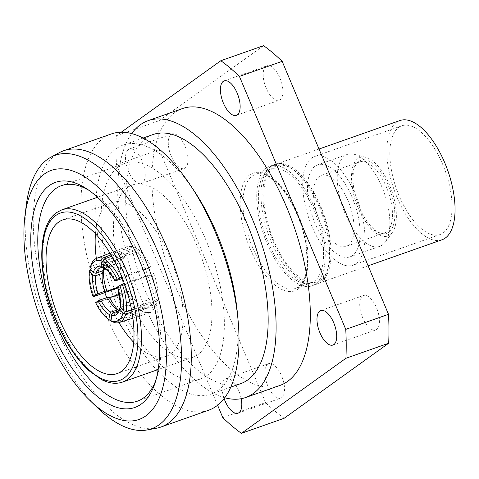 <?xml version="1.0" encoding="UTF-8"?>
<svg xmlns="http://www.w3.org/2000/svg" width="479" height="479" viewBox="0 0 479 479"><rect width="100%" height="100%" fill="white"/><g stroke="black" fill="none" stroke-linecap="round" stroke-linejoin="round"><path stroke-width="0.36" stroke-dasharray="2.4 1.8" d="M344.778 155.747A48.75 21.98 -109.4 0 0 343.916 210.682A48.75 21.98 -109.4 0 0 379.739 246.368A48.75 21.98 -109.4 0 0 382.308 245.02A48.75 21.98 -109.4 0 0 385.08 242.242A48.75 21.98 -109.4 0 0 384.278 193.085A48.75 21.98 -109.4 0 0 354.101 154.274A48.75 21.98 -109.4 0 0 347.347 154.4A48.75 21.98 -109.4 0 0 344.778 155.747M315.044 166.225A48.75 21.98 -109.4 0 0 314.176 221.154A48.75 21.98 -109.4 0 0 349.999 256.84A48.75 21.98 -109.4 0 0 352.568 255.499A48.75 21.98 -109.4 0 0 353.436 200.563A48.75 21.98 -109.4 0 0 317.607 164.878A48.75 21.98 -109.4 0 0 315.044 166.225M357.885 158.609A41.643 18.777 -109.4 0 0 358.16 208.042A41.643 18.777 -109.4 0 0 389.936 234.86A41.643 18.777 -109.4 0 0 392.307 232.483A41.643 18.777 -109.4 0 0 391.618 190.498A41.643 18.777 -109.4 0 0 365.842 157.346A41.643 18.777 -109.4 0 0 357.885 158.609M388.828 232.213A38.751 17.472 -109.4 0 0 388.571 186.205A38.751 17.472 -109.4 0 0 358.999 161.255A38.751 17.472 -109.4 0 0 356.789 163.465A38.751 17.472 -109.4 0 0 357.43 202.539A38.751 17.472 -109.4 0 0 381.422 233.387A38.751 17.472 -109.4 0 0 388.828 232.213M386.667 231.746A37.578 16.945 -109.4 0 0 387.331 189.403A37.578 16.945 -109.4 0 0 359.717 161.89A37.578 16.945 -109.4 0 0 357.735 162.932A37.578 16.945 -109.4 0 0 355.598 165.075A37.578 16.945 -109.4 0 0 356.22 202.964A37.578 16.945 -109.4 0 0 379.482 232.884A37.578 16.945 -109.4 0 0 384.685 232.782A37.578 16.945 -109.4 0 0 386.667 231.746M348.269 245.266A37.578 16.945 -109.4 0 0 348.934 202.922A37.578 16.945 -109.4 0 0 321.319 175.416A37.578 16.945 -109.4 0 0 319.343 176.452A37.578 16.945 -109.4 0 0 318.673 218.795A37.578 16.945 -109.4 0 0 346.287 246.308A37.578 16.945 -109.4 0 0 348.269 245.266M399.935 120.534A63.222 28.506 -109.4 0 0 396.606 122.283A63.222 28.506 -109.4 0 0 395.486 193.522A63.222 28.506 -109.4 0 0 441.943 239.805M272.623 165.95A63.222 28.506 -109.4 0 0 271.497 237.189A63.222 28.506 -109.4 0 0 317.96 283.472A63.222 28.506 -109.4 0 0 321.289 281.73A63.222 28.506 -109.4 0 0 322.409 210.491A63.222 28.506 -109.4 0 0 275.952 164.207A63.222 28.506 -109.4 0 0 272.623 165.95M355.987 263.636A57.642 25.986 -109.4 0 0 357.011 198.689A57.642 25.986 -109.4 0 0 314.655 156.495A57.642 25.986 -109.4 0 0 311.619 158.088A57.642 25.986 -109.4 0 0 310.596 223.028A57.642 25.986 -109.4 0 0 352.951 265.222A57.642 25.986 -109.4 0 0 355.987 263.636M443.123 232.944A57.642 25.986 -109.4 0 0 444.147 167.997A57.642 25.986 -109.4 0 0 401.791 125.803A57.642 25.986 -109.4 0 0 398.756 127.396A57.642 25.986 -109.4 0 0 397.732 192.342A57.642 25.986 -109.4 0 0 440.087 234.536A57.642 25.986 -109.4 0 0 443.123 232.944M123.816 258.199L121.151 254.852C122.097 251.355 123.6 248.858 125.654 247.362L127.318 246.457L132.899 246.416L133.635 251.146L129.037 251.236L127.606 252.014L123.816 258.199L104.278 265.749A30.47 13.831 -111.1 0 1 104.398 265.312A30.47 13.831 -111.1 0 1 108.003 259.588A30.47 13.831 -111.1 0 1 109.44 258.81A30.47 13.831 -111.1 0 1 114.098 258.696L110.715 265.031L103.961 267.635A25.393 11.526 -111.1 0 0 100.297 267.791L107.051 265.18A25.393 11.526 -111.1 0 0 105.853 265.827A25.393 11.526 -111.1 0 0 104.021 267.863M132.899 246.416L111.02 254.876M103.051 267.707L103.961 267.635M266.001 66.318A18.28 8.245 70.6 0 1 266.965 65.809A18.28 8.245 70.6 0 1 280.401 79.197A18.28 8.245 70.6 0 1 280.077 99.794A18.28 8.245 70.6 0 1 279.113 100.297A18.28 8.245 70.6 0 1 265.677 86.915A18.28 8.245 70.6 0 1 266.001 66.318M362.555 296.01A18.28 8.245 70.6 0 1 363.519 295.501A18.28 8.245 70.6 0 1 376.955 308.883A18.28 8.245 70.6 0 1 376.626 329.486A18.28 8.245 70.6 0 1 375.668 329.989A18.28 8.245 70.6 0 1 362.232 316.607A18.28 8.245 70.6 0 1 362.555 296.01M267.659 364.148A18.28 8.245 70.6 0 1 268.623 363.645A18.28 8.245 70.6 0 1 282.059 377.027A18.28 8.245 70.6 0 1 281.73 397.624A18.28 8.245 70.6 0 1 280.772 398.133A18.28 8.245 70.6 0 1 267.336 384.745A18.28 8.245 70.6 0 1 267.659 364.148M224.124 398.558A18.28 8.245 70.6 0 1 224.908 379.206A18.28 8.245 70.6 0 1 225.866 378.703A18.28 8.245 70.6 0 1 241.218 398.696M171.105 134.455A18.28 8.245 70.6 0 1 172.069 133.952A18.28 8.245 70.6 0 1 185.505 147.334A18.28 8.245 70.6 0 1 185.181 167.931A18.28 8.245 70.6 0 1 184.217 168.44A18.28 8.245 70.6 0 1 170.781 155.058A18.28 8.245 70.6 0 1 171.105 134.455M128.354 149.514A18.28 8.245 70.6 0 1 129.318 149.011A18.28 8.245 70.6 0 1 142.748 162.393A18.28 8.245 70.6 0 1 142.425 182.99A18.28 8.245 70.6 0 1 141.461 183.499A18.28 8.245 70.6 0 1 128.031 170.117A18.28 8.245 70.6 0 1 128.354 149.514M320.607 280.101A61.45 27.704 70.6 0 1 273.713 240.53A61.45 27.704 70.6 0 1 273.305 167.578A61.45 27.704 70.6 0 1 292.537 169.171A61.45 27.704 70.6 0 1 327.774 269.21A61.45 27.704 70.6 0 1 320.607 280.101M270.815 166.321A63.479 28.62 -109.4 0 0 269.683 237.847A63.479 28.62 -109.4 0 0 316.332 284.316A63.479 28.62 -109.4 0 0 319.679 282.562A63.479 28.62 -109.4 0 0 327.079 271.312A63.479 28.62 -109.4 0 0 290.681 167.967A63.479 28.62 -109.4 0 0 274.156 164.566A63.479 28.62 -109.4 0 0 270.815 166.321M155.843 380.314A114.259 51.516 -109.4 0 0 156.735 377.775A114.259 51.516 -109.4 0 0 91.22 191.75A114.259 51.516 -109.4 0 0 88.926 190.337M206.683 375.74A114.259 51.516 -109.4 0 0 208.712 246.996A114.259 51.516 -109.4 0 0 124.75 163.351A114.259 51.516 -109.4 0 0 118.732 166.506A114.259 51.516 -109.4 0 0 116.702 295.25A114.259 51.516 -109.4 0 0 200.665 378.895A114.259 51.516 -109.4 0 0 206.683 375.74M266.54 167.83A63.479 28.62 -109.4 0 0 265.408 239.35A63.479 28.62 -109.4 0 0 312.057 285.819A63.479 28.62 -109.4 0 0 315.404 284.065A63.479 28.62 -109.4 0 0 316.529 212.544A63.479 28.62 -109.4 0 0 269.881 166.075A63.479 28.62 -109.4 0 0 266.54 167.83M267.713 170.62A60.432 27.249 -109.4 0 0 266.635 238.71A60.432 27.249 -109.4 0 0 311.045 282.945A60.432 27.249 -109.4 0 0 314.23 281.281A60.432 27.249 -109.4 0 0 315.302 213.185A60.432 27.249 -109.4 0 0 270.892 168.949A60.432 27.249 -109.4 0 0 267.713 170.62M182.355 108.601A146.766 66.174 -109.4 0 0 174.625 112.655A146.766 66.174 -109.4 0 0 172.021 278.018A146.766 66.174 -109.4 0 0 279.868 385.457M131.701 133.581A146.766 66.174 -109.4 0 0 134.497 281.059A146.766 66.174 -109.4 0 0 224.741 397.738M153.046 134.539A132.036 59.534 -109.4 0 0 146.095 138.186A132.036 59.534 -109.4 0 0 143.748 286.957A132.036 59.534 -109.4 0 0 240.775 383.613M194.869 192.007A132.036 59.534 -109.4 0 0 123.121 145.077A132.036 59.534 -109.4 0 0 116.163 148.73A132.036 59.534 -109.4 0 0 113.822 297.495A132.036 59.534 -109.4 0 0 210.844 394.151A132.036 59.534 -109.4 0 0 217.801 390.505A132.036 59.534 -109.4 0 0 237.35 312.625M111.32 133.946A146.46 66.036 -109.4 0 0 103.602 137.994A146.46 66.036 -109.4 0 0 101.003 303.009A146.46 66.036 -109.4 0 0 208.628 410.228M59.306 152.657A146.46 66.036 -109.4 0 0 55.887 154.795A146.46 66.036 -109.4 0 0 51.457 314.954A146.46 66.036 -109.4 0 0 156.37 428.244M26.297 205.114A144.975 65.366 -109.4 0 0 97.776 408.048M127.564 187.523A91.309 41.17 -109.4 0 0 125.941 290.406A91.309 41.17 -109.4 0 0 193.043 357.244A91.309 41.17 -109.4 0 0 197.851 354.723A91.309 41.17 -109.4 0 0 199.474 251.84A91.309 41.17 -109.4 0 0 132.372 185.002A91.309 41.17 -109.4 0 0 127.564 187.523M95.465 233.806A81.508 36.751 70.6 0 1 107.757 204.802A81.508 36.751 70.6 0 1 112.05 202.551A81.508 36.751 70.6 0 1 171.949 262.217A81.508 36.751 70.6 0 1 170.5 354.053A81.508 36.751 70.6 0 1 166.207 356.304A81.508 36.751 70.6 0 1 133.689 342.341M120.534 258.007L123.199 261.354C122.48 268.066 123.552 275.629 126.42 284.029L124.48 285.418C120.918 275.239 119.606 266.102 120.534 258.007L90.292 269.06M136 252.158C140.724 254.966 145.029 260.205 148.915 267.875L150.855 266.48C146.191 257.091 140.994 250.739 135.264 247.427L136 252.158L116.134 259.57A30.47 13.149 69.6 0 1 129.037 275.287L122.905 278.245A25.393 10.957 -110.4 0 0 112.679 265.869L105.811 268.432L104.5 268.33M157.723 300.848L155.058 297.501C155.783 290.789 154.711 283.227 151.843 274.826L153.777 273.437C157.34 283.616 158.657 292.753 157.723 300.848L131.527 309.739M118.936 322.612A81.508 36.751 70.6 0 1 106.733 297.722M104.811 292.609A81.508 36.751 70.6 0 1 96.333 258.438M154.448 300.65L148.873 307.74L144.622 307.704L145.359 312.44L150.532 312.542L157.106 304.003L154.448 300.65L134.419 307.039L127.528 305.033A25.393 11.364 72.3 0 1 122.917 310.685A25.393 11.364 72.3 0 1 119.636 310.697L124.6 314.092A30.47 13.64 72.3 0 0 128.785 314.146A30.47 13.64 72.3 0 0 134.419 307.039M142.257 306.692C137.533 303.89 133.228 298.651 129.342 290.981L127.408 292.37C132.066 301.764 137.263 308.117 142.993 311.428L142.257 306.692L122.564 313.218A30.47 14.316 71.7 0 1 121.013 312.254A30.47 14.316 71.7 0 1 118.702 310.386M217.592 405.24L116.475 164.686A213.287 96.165 -109.4 0 1 116.313 135.767L121.253 132.216M116.313 135.767L159.064 120.708A213.287 96.165 -109.4 0 0 159.226 149.628L116.475 164.686M159.064 120.708L263.582 45.661M222.813 417.652L265.564 402.594A213.287 96.165 -109.4 0 0 284.155 418.281M265.564 402.594L159.226 149.628M127.528 305.033L120.738 307.201M119.636 310.697L118.211 311.152M144.622 307.704L124.6 314.092M145.359 312.44L113.984 322.439M157.106 304.003L131.947 312.027M125.528 284.49A25.393 10.879 71.3 0 1 128.043 302.417L134.946 304.327A30.47 13.053 -108.7 0 0 131.713 281.658L125.528 284.49L117.577 286.897M120.103 305.847L121.091 304.776A25.393 10.879 -108.7 0 0 118.576 286.849M128.043 302.417L121.091 304.776M153.777 273.437L124.306 283.436M151.843 274.826L131.713 281.658M155.058 297.501L134.946 304.327M122.905 278.245L122.42 278.425M112.679 265.869L116.134 259.57M150.855 266.48L121.953 277.257M135.264 247.427L111.781 256.187M148.915 267.875L129.037 275.287M118.624 310.512L122.564 313.218M110.098 320.403A35.548 16.705 71.7 0 1 96.53 302.602L95.644 302.596M127.408 292.37L96.53 302.602M142.993 311.428L112.595 321.499M129.342 290.981L119.337 294.298M110.715 265.031A25.393 11.526 -111.1 0 0 107.051 265.18M102.823 270.695L104.278 265.749M89.956 268.659L90.543 266.683A35.548 16.136 68.9 0 1 90.759 265.899M121.151 254.852L90.543 266.683M133.635 251.146L114.098 258.696M123.199 261.354L104.362 268.24M126.42 284.029L117.499 287.286M124.48 285.418L117.696 287.897M93.992 296.561A35.548 16.813 69.9 0 1 90.064 269.144M252.319 176.038A60.432 27.249 70.6 0 1 255.505 174.368A60.432 27.249 70.6 0 1 299.908 218.61A60.432 27.249 70.6 0 1 298.836 286.699A60.432 27.249 70.6 0 1 295.651 288.37A60.432 27.249 70.6 0 1 251.247 244.128A60.432 27.249 70.6 0 1 252.319 176.038M297.908 289.16A62.462 28.165 -109.4 0 0 297.495 215.005A62.462 28.165 -109.4 0 0 249.828 174.781A62.462 28.165 -109.4 0 0 250.242 248.936A62.462 28.165 -109.4 0 0 297.908 289.16M122.498 382.092A91.309 41.17 70.6 0 1 55.402 315.248A91.309 41.17 70.6 0 1 57.019 212.371A91.309 41.17 70.6 0 1 61.833 209.85M122.917 310.685L115.996 312.895A25.393 11.364 -107.7 0 0 120.606 307.237M116.038 280.808A25.393 10.957 -110.4 0 0 105.811 268.432M379.739 246.368L349.999 256.84M359.717 161.89L321.319 175.416M368.117 265.809L317.96 283.472M401.791 125.803L314.655 156.495M127.318 246.457L109.99 253.151M224.214 80.867L266.965 65.809M320.762 310.56L363.519 295.501M225.866 378.703L268.623 363.645M129.318 149.011L172.069 133.952M270.892 168.949L255.505 174.368C258.636 173.188 262.438 173.643 266.911 175.745C276.611 180.745 285.7 191.582 294.172 208.245C299.686 219.568 303.524 231.279 305.692 243.38L307.255 259.714C307.267 268.3 306.051 275.156 303.62 280.281L298.435 286.909L295.651 288.37L311.045 282.945M91.22 191.75L86.579 188.738M156.735 377.775L155.01 383.032M124.75 163.351L61.474 185.636M316.332 284.316L312.057 285.819M230.788 387.128L210.844 394.151M193.043 357.244L158.172 369.525M112.05 202.551L62.947 219.843M166.207 356.304L117.104 373.602M132.372 185.002L97.5 197.282M143.059 138.054L123.121 145.077M274.156 164.566L269.881 166.075M200.665 378.895L137.389 401.18M292.537 169.171L290.681 167.967M327.774 269.21L327.079 271.312M141.461 183.499L184.217 168.44M238.015 413.191L280.772 398.133M332.911 345.048L375.668 329.989M236.357 115.355L279.113 100.297M150.532 312.542L132.887 318.17M148.873 307.74L128.785 314.146M116.613 309.183L121.013 312.254M102.847 270.599L104.398 265.312M129.037 251.236L109.44 258.81M440.087 234.536L352.951 265.222M319.032 149.035L275.952 164.207M384.685 232.782L346.287 246.308M379.482 232.884L381.422 233.387M355.598 165.075L356.789 163.465M365.842 157.346L354.101 154.274M392.307 232.483L385.08 242.242M347.347 154.4L317.607 164.878"/><path stroke-width="0.72" d="M368.117 265.809L441.943 239.805A63.222 28.506 -109.4 0 0 445.272 238.057A63.222 28.506 -109.4 0 0 446.398 166.818A63.222 28.506 -109.4 0 0 399.935 120.534L319.032 149.035M94.962 259.223A35.548 16.136 68.9 0 1 96.632 258.313A35.548 16.136 68.9 0 1 102.29 258.247L100.937 260.774L101.937 266.408L103.051 267.707L100.297 267.791A25.393 11.526 -111.1 0 0 99.099 268.438A25.393 11.526 -111.1 0 0 96.069 273.305L93.273 272.629L89.956 268.659A33.518 15.214 -111.1 0 1 90.136 268.012L90.759 265.899A35.548 16.136 68.9 0 1 94.962 259.223M111.02 254.876L102.29 258.247M104.021 267.863A25.393 11.526 -111.1 0 0 102.847 270.599A25.393 11.526 -111.1 0 0 102.823 270.695L96.069 273.305M118.684 320.2A33.518 14.999 -107.7 0 0 122.977 313.206L125.732 314.002A35.548 15.909 72.3 0 1 121.151 321.523A35.548 15.909 72.3 0 1 119.079 322.571A35.548 15.909 72.3 0 1 113.984 322.439L111.996 321.086A33.518 14.999 -107.7 0 0 118.684 320.2M223.25 81.376A18.28 8.245 70.6 0 1 224.214 80.867A18.28 8.245 70.6 0 1 237.644 94.255A18.28 8.245 70.6 0 1 237.321 114.852A18.28 8.245 70.6 0 1 236.357 115.355A18.28 8.245 70.6 0 1 222.927 101.973A18.28 8.245 70.6 0 1 223.25 81.376M319.804 311.069A18.28 8.245 70.6 0 1 320.762 310.56A18.28 8.245 70.6 0 1 334.198 323.942A18.28 8.245 70.6 0 1 333.875 344.545A18.28 8.245 70.6 0 1 332.911 345.048A18.28 8.245 70.6 0 1 319.475 331.666A18.28 8.245 70.6 0 1 319.804 311.069M241.218 398.696A18.28 8.245 70.6 0 1 238.979 412.682A18.28 8.245 70.6 0 1 238.015 413.191A18.28 8.245 70.6 0 1 224.124 398.558M49.223 185.648A119.343 53.81 70.6 0 1 86.579 188.738A119.343 53.81 70.6 0 1 155.01 383.032A119.343 53.81 70.6 0 1 141.089 404.18A119.343 53.81 70.6 0 1 50.014 327.331A119.343 53.81 70.6 0 1 49.223 185.648M88.926 190.337A114.259 51.516 -109.4 0 0 61.474 185.636A114.259 51.516 -109.4 0 0 55.456 188.792A114.259 51.516 -109.4 0 0 53.426 317.535A114.259 51.516 -109.4 0 0 137.389 401.18A114.259 51.516 -109.4 0 0 143.407 398.025A114.259 51.516 -109.4 0 0 155.843 380.314M224.741 397.738A146.766 66.174 -109.4 0 0 245.667 397.504L279.868 385.457A146.766 66.174 -109.4 0 0 287.598 381.404A146.766 66.174 -109.4 0 0 290.208 216.041A146.766 66.174 -109.4 0 0 182.355 108.601L148.155 120.648A146.766 66.174 -109.4 0 0 140.425 124.702A146.766 66.174 -109.4 0 0 131.701 133.581M245.667 397.504A146.766 66.174 -109.4 0 0 253.397 393.451A146.766 66.174 -109.4 0 0 256.002 228.088A146.766 66.174 -109.4 0 0 148.155 120.648M230.788 387.128L240.775 383.613A132.036 59.534 -109.4 0 0 247.727 379.967A132.036 59.534 -109.4 0 0 250.074 231.195A132.036 59.534 -109.4 0 0 153.046 134.539L143.059 138.054M90.064 400.588L97.776 408.048A144.975 65.366 -109.4 0 0 147.029 429.962L156.37 428.244A146.46 66.036 -109.4 0 0 160.914 427.034L208.628 410.228A146.46 66.036 -109.4 0 0 216.34 406.18A146.46 66.036 -109.4 0 0 238.027 319.786A146.46 66.036 -109.4 0 0 190.905 185.996A146.46 66.036 -109.4 0 0 111.32 133.946L63.605 150.753A146.46 66.036 -109.4 0 0 59.306 152.657L50.948 157.172A144.975 65.366 -109.4 0 0 47.565 159.291A144.975 65.366 -109.4 0 0 26.297 205.114L24.968 215.76A132.036 59.534 -109.4 0 0 90.064 400.588A132.036 59.534 -109.4 0 0 145.975 415.808A132.036 59.534 -109.4 0 0 145.101 259.049A132.036 59.534 -109.4 0 0 44.337 174.027A132.036 59.534 -109.4 0 0 24.968 215.76M160.914 427.034A146.46 66.036 -109.4 0 0 168.626 422.987A146.46 66.036 -109.4 0 0 171.225 257.965A146.46 66.036 -109.4 0 0 63.605 150.753M147.029 429.962A144.975 65.366 -109.4 0 0 159.16 424.759A144.975 65.366 -109.4 0 0 159.848 256.636A144.975 65.366 -109.4 0 0 50.948 157.172M121.397 371.351A81.508 36.751 -109.4 0 0 122.846 279.514A81.508 36.751 -109.4 0 0 62.947 219.843A81.508 36.751 -109.4 0 0 58.654 222.094A81.508 36.751 -109.4 0 0 57.211 313.931A81.508 36.751 -109.4 0 0 117.104 373.602A81.508 36.751 -109.4 0 0 121.397 371.351M133.689 342.341A81.508 36.751 70.6 0 1 118.936 322.612M106.733 297.722A81.508 36.751 70.6 0 1 104.811 292.609M96.333 258.438A81.508 36.751 70.6 0 1 95.465 233.806M121.253 132.216L220.825 60.719L263.582 45.661A213.287 96.165 -109.4 0 1 282.167 61.348L388.505 314.314A213.287 96.165 -109.4 0 1 388.667 343.233L284.155 418.281L241.404 433.339A213.287 96.165 -109.4 0 1 222.813 417.652L217.592 405.24M220.825 60.719A213.287 96.165 -109.4 0 1 239.416 76.406L345.754 329.372A213.287 96.165 -109.4 0 1 345.916 358.292L241.404 433.339M239.416 76.406L282.167 61.348M345.754 329.372L388.505 314.314M345.916 358.292L388.667 343.233M238.027 319.786L237.35 312.625A132.036 59.534 -109.4 0 0 194.869 192.007L190.905 185.996M120.738 307.201L119.666 308.081L119.906 309.147A27.423 12.274 72.3 0 1 111.236 315.368L112.715 312.907A25.393 11.364 -107.7 0 0 115.996 312.895C116.78 313.326 119.612 309.476 119.666 308.081M118.211 311.152L112.715 312.907M122.977 313.206L119.906 309.147M111.236 315.368L111.996 321.086M131.947 312.027L125.732 314.002M117.577 286.897L122.253 284.137A35.548 15.226 71.3 0 1 126.211 311.542L123.45 310.781L120.379 306.722L120.235 302.309L117.577 286.897A27.423 11.747 71.3 0 1 120.379 306.722M123.45 310.781A33.518 14.358 -108.7 0 0 119.78 285.268M124.306 283.436L122.253 284.137M131.527 309.739L126.211 311.542M122.42 278.425L114.906 281.077C112.559 276.617 110.062 273.12 107.404 270.599L104.5 268.33L103.757 267.186A27.423 11.837 69.6 0 1 115.056 280.904L117.259 279.275A33.518 14.466 -110.4 0 0 102.757 261.552L103.757 267.186M102.757 261.552L104.141 259.037A35.548 15.34 69.6 0 1 119.708 278.095L117.259 279.275M121.953 277.257L119.708 278.095M111.781 256.187L104.141 259.037M118.702 310.386A30.47 14.316 71.7 0 1 109.631 297.513L107.422 297.495A25.393 11.933 -108.3 0 0 116.613 309.183A25.393 11.933 -108.3 0 0 117.672 309.859L110.865 312.116L109.416 314.589A27.423 12.885 71.7 0 1 98.093 300.884L100.614 299.752A25.393 11.933 -108.3 0 0 110.865 312.116M107.422 297.495L100.614 299.752M98.093 300.884L95.644 302.596A33.518 15.747 -108.3 0 0 108.338 319.17A33.518 15.747 -108.3 0 0 110.176 320.307L109.416 314.589M117.672 309.859L118.624 310.512M110.176 320.307L112.134 321.649A35.548 16.705 71.7 0 1 110.098 320.403L108.338 319.17M112.595 321.499L112.134 321.649M119.337 294.298L109.631 297.513M100.937 260.774A33.518 15.214 -111.1 0 0 90.136 268.012M90.292 269.06L89.483 271.084L92.8 275.06L95.584 275.772A25.393 12.011 -110.1 0 0 98.069 293.705L93.124 296.603L93.992 296.561L117.696 287.897M117.499 287.286L106.955 291.142L104.793 291.25A25.393 12.011 69.9 0 1 102.308 273.311L95.584 275.772M102.308 273.311L103.751 268.462A30.47 14.412 -110.1 0 0 106.955 291.142M104.362 268.24L103.751 268.462M104.793 291.25L98.069 293.705M89.483 271.084A33.518 15.855 -110.1 0 0 93.124 296.603M93.273 272.629A27.423 12.448 68.9 0 1 96.584 267.246A27.423 12.448 68.9 0 1 101.937 266.408M55.863 215.448A88.771 40.026 -109.4 0 0 56.45 320.834A88.771 40.026 -109.4 0 0 124.193 377.997A88.771 40.026 -109.4 0 0 123.606 272.611A88.771 40.026 -109.4 0 0 55.863 215.448M127.306 379.572A91.309 41.17 70.6 0 1 122.498 382.092C116.134 384.248 109.23 383.457 101.776 379.727L88.938 370.68C73.742 356.418 61.414 336.162 51.948 309.907C37.081 268.39 38.428 224.795 56.516 212.634L61.833 209.85A91.309 41.17 70.6 0 1 128.929 276.688A91.309 41.17 70.6 0 1 127.306 379.572M95.572 294.89A27.423 12.969 69.9 0 1 92.8 275.06M109.99 253.151L96.632 258.313M158.172 369.525L122.498 382.092M97.5 197.282L61.833 209.85M132.887 318.17L119.079 322.571"/></g></svg>
